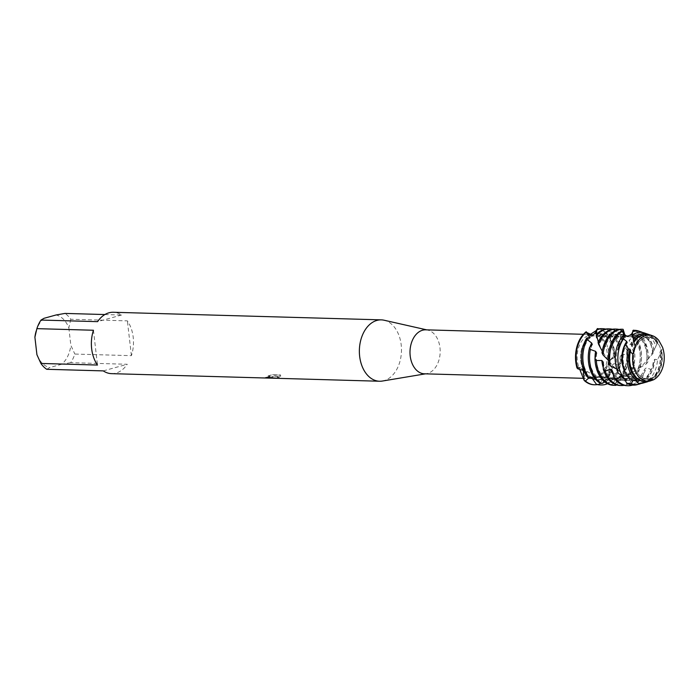 <?xml version="1.0" encoding="UTF-8"?>
<svg xmlns="http://www.w3.org/2000/svg" width="698" height="698" viewBox="0 0 698 698"><rect width="100%" height="100%" fill="white"/><g stroke="black" fill="none" stroke-linecap="round" stroke-linejoin="round"><path stroke-width="0.52" stroke-dasharray="3.49 2.62" d="M650.056 378.595A20.844 14.292 91.6 0 0 661.957 356.373A20.844 14.292 91.6 0 0 648.276 337.3A20.844 14.292 91.6 0 0 645.318 337.666A20.844 14.292 91.6 0 0 633.418 359.889A20.844 14.292 91.6 0 0 647.098 378.962A20.844 14.292 91.6 0 0 650.056 378.595A20.844 14.292 91.6 0 0 661.957 356.373A20.844 14.292 91.6 0 0 648.276 337.3A20.844 14.292 91.6 0 0 645.318 337.666A20.844 14.292 91.6 0 0 633.418 359.889A20.844 14.292 91.6 0 0 647.098 378.962A20.844 14.292 91.6 0 0 650.056 378.595M658.764 340.362L662.524 347.246L658.764 340.362L657.952 341.523A23.811 16.333 91.6 0 0 650.013 334.892M650.501 379.319L647.57 381.213L650.501 379.319M597.183 377.103A20.844 14.292 91.6 0 0 609.084 354.872A20.844 14.292 91.6 0 0 595.403 335.799A20.844 14.292 91.6 0 0 592.445 336.166A20.844 14.292 91.6 0 0 580.544 358.388A20.844 14.292 91.6 0 0 594.225 377.461A20.844 14.292 91.6 0 0 597.183 377.103A20.844 14.292 91.6 0 0 609.084 354.872A20.844 14.292 91.6 0 0 595.403 335.799A20.844 14.292 91.6 0 0 592.445 336.166A20.844 14.292 91.6 0 0 580.544 358.388A20.844 14.292 91.6 0 0 594.225 377.461A20.844 14.292 91.6 0 0 597.183 377.103M424.463 373.814A22.004 15.086 91.6 0 0 426.478 373.674A22.004 15.086 91.6 0 0 427.586 373.43A22.004 15.086 91.6 0 0 440.185 351.434A22.004 15.086 91.6 0 0 427.717 330.084A22.004 15.086 91.6 0 0 425.71 329.831M594.74 378.168A22.004 15.086 91.6 0 0 607.304 354.706A22.004 15.086 91.6 0 0 592.855 334.569A22.004 15.086 91.6 0 0 589.731 334.953A22.004 15.086 91.6 0 0 577.167 358.414A22.004 15.086 91.6 0 0 591.616 378.552A22.004 15.086 91.6 0 0 594.74 378.168M382.364 381.047A30.695 21.053 91.6 0 0 383.909 380.707A30.695 21.053 91.6 0 0 401.481 350.021A30.695 21.053 91.6 0 0 384.092 320.225M263.102 377.941L271.505 377.513L273.546 376.65L270.78 378.133M111.558 373.648A30.695 21.053 91.6 0 0 115.92 373.107A30.695 21.053 91.6 0 0 127.263 364.269L70.69 362.663A30.695 21.053 91.6 0 0 74.834 354.061L131.407 355.666A30.695 21.053 91.6 0 0 127.376 320.871L70.803 319.265A30.695 21.053 91.6 0 0 64.993 313.419M104.892 314.545L121.565 315.025A30.695 21.053 91.6 0 0 113.303 312.268M272.438 378.203L279.401 377.321L274.27 376.03L280.701 376.213L280.456 374.983L272.534 374.756L268.076 376.021L271.243 376.405L269.376 377.461L263.861 377.819A30.695 21.053 -88.4 0 1 261.881 377.906M596.607 330.276L597.078 329.351M605.655 329.072A28.138 19.3 -88.4 0 1 620.19 346.278L613.42 356.329L614.746 356.739L614.092 357.699A28.138 19.3 91.6 0 0 597.34 328.662A28.138 19.3 91.6 0 1 614.092 357.699L609.11 360.587L605.803 367.514L610.131 373.273L608.429 364.531L612.067 358.414L614.092 357.699L610.602 359.688L608.429 364.531L610.131 373.273L611.143 372.514A28.138 19.3 -88.4 0 1 598.64 384.284A28.138 19.3 -88.4 0 1 597.375 384.572M598.012 384.266A28.138 19.3 91.6 0 0 610.131 373.273A28.138 19.3 91.6 0 1 598.012 384.266A28.138 19.3 91.6 0 1 594.33 384.764A28.138 19.3 91.6 0 0 598.012 384.266M268.067 375.917L272.517 374.651L280.448 374.878L280.683 376.109L274.262 375.925L279.392 377.225L270.362 378.046L273.537 376.554L261.829 377.801A30.599 20.984 91.6 0 0 261.863 377.801A30.599 20.984 91.6 0 0 263.853 377.723L271.234 376.318L268.076 376.021M576.976 367.959L580.631 367.933L583.301 370.394L581.425 368.378L576.976 367.959L577.848 366.921L579.68 369.259M586.18 331.751L588.126 334.473M93.453 330.25L97.476 365.045M44 318.314A26.603 18.244 91.6 0 0 35.938 331.882M70.803 319.265L68.832 327.833A26.603 18.244 91.6 0 0 56.049 314.981M68.832 327.833L70.856 345.327L74.834 354.061M70.69 362.663L61.756 364.225A26.603 18.244 91.6 0 0 70.856 345.327M61.756 364.225L49.698 367.558L46.714 369.294M36.924 354.706A26.603 18.244 91.6 0 0 49.698 367.558M121.565 315.025L97.589 321.647M131.407 355.666L127.376 320.871M103.287 370.891L127.263 364.269M635.119 346.505L634.944 347.779M589.958 337.788A23.156 15.88 91.6 0 0 583.127 361.075A23.156 15.88 91.6 0 0 586.844 372.374L586.652 376.266M614.641 354.706A23.156 15.88 91.6 0 0 614.458 352.411A23.156 15.88 91.6 0 0 599.451 333.6A23.156 15.88 91.6 0 0 595.699 334.141M588.493 337.963A23.156 15.88 91.6 0 0 581.87 361.041A23.156 15.88 91.6 0 0 584.828 371.004L586.844 372.374M613.42 356.329A23.156 15.88 91.6 0 0 613.202 352.377A23.156 15.88 91.6 0 0 598.195 333.565A23.156 15.88 91.6 0 0 595.926 333.731M600.088 384.93A28.138 19.3 91.6 0 0 604.084 384.441A28.138 19.3 91.6 0 0 619.3 364.67L620.932 362.707A28.138 19.3 -88.4 0 1 607.461 383.708M619.388 348.18A28.138 19.3 91.6 0 0 601.685 328.671M583.86 370.603L584.828 371.004M598.954 328.88A28.138 19.3 -88.4 0 1 614.484 351.382A28.138 19.3 -88.4 0 1 614.746 356.739M593.841 377.182L596.144 377.068L598.422 377.888L599.381 382.722M590.037 346.967A23.156 15.88 91.6 0 0 588.571 361.232A23.156 15.88 91.6 0 0 596.144 377.068M592.288 344.489A23.156 15.88 91.6 0 0 589.827 361.267A23.156 15.88 91.6 0 0 598.422 377.888M610.968 384.633L610.576 384.685A28.138 19.3 91.6 0 0 610.785 384.633A28.138 19.3 91.6 0 0 626.821 353.999L627.912 352.001A28.138 19.3 -88.4 0 1 613.219 384.284L610.576 384.685L604.451 380.061M612.355 329.255A28.138 19.3 -88.4 0 1 622.939 337.352L622.607 338.844A28.138 19.3 91.6 0 0 608.386 328.863M642.561 332.501A26.76 18.357 -88.4 0 1 654.043 350.824L652.743 353.781L646.749 360.604L647.962 361.808L646.418 363.789L637.963 368.919L638.583 371.877L636.532 373.561L629.299 374.468L627.136 375.524L626.743 379.773L624.309 380.907L617.259 378.901L614.894 379.38A23.156 15.88 91.6 0 0 626.603 352.76A23.156 15.88 91.6 0 0 625.696 348.049L626.481 346.557L631.454 343.774L632.022 342.037L629.046 340.816L633.514 335.572L633.662 334.368L630.687 336.052L633.583 330.145M614.894 379.38L613.219 384.284M627.912 352.001L625.696 348.049M604.791 381.981L608.647 380.07L611.055 380.244L613.341 385.305L616.011 385.322M595.054 358.187A23.156 15.88 91.6 0 0 595.272 361.424A23.156 15.88 91.6 0 0 608.647 380.07M617.259 378.901A23.156 15.88 91.6 0 0 627.86 352.795A23.156 15.88 91.6 0 0 626.481 346.557M596.615 353.048A23.156 15.88 91.6 0 0 596.52 361.459A23.156 15.88 91.6 0 0 611.055 380.244M624.309 380.907A28.138 19.3 91.6 0 0 633.33 351.923A28.138 19.3 91.6 0 0 631.454 343.774M619.056 329.447A28.138 19.3 -88.4 0 1 623.27 331.201M623.567 332.222A28.138 19.3 91.6 0 0 615.086 329.055M627.136 375.524A23.156 15.88 91.6 0 0 633.304 352.944A23.156 15.88 91.6 0 0 629.046 340.816M632.022 342.037A28.138 19.3 -88.4 0 1 634.587 351.958A28.138 19.3 -88.4 0 1 626.743 379.773M616.447 384.86L621.499 379.607L623.872 379.136L627.45 383.673L630.015 382.905A28.138 19.3 -88.4 0 1 625.443 385.043A28.138 19.3 -88.4 0 1 624.178 385.331M603.281 367.654A23.156 15.88 91.6 0 0 616.98 380.427A23.156 15.88 91.6 0 0 621.499 379.607M629.299 374.468A23.156 15.88 91.6 0 0 634.561 352.979A23.156 15.88 91.6 0 0 629.465 339.708M603.29 362.201A23.156 15.88 91.6 0 0 618.236 380.462A23.156 15.88 91.6 0 0 623.872 379.136M636.532 373.561A28.138 19.3 91.6 0 0 640.031 352.106A28.138 19.3 91.6 0 0 633.514 335.572M620.19 385.505A28.138 19.3 91.6 0 0 624.187 385.008A28.138 19.3 91.6 0 0 627.45 383.673M623.131 329.351A28.138 19.3 91.6 0 0 621.787 329.247M637.963 368.919A23.156 15.88 91.6 0 0 640.005 353.136A23.156 15.88 91.6 0 0 630.687 336.052M633.662 334.368A28.138 19.3 -88.4 0 1 641.279 352.141A28.138 19.3 -88.4 0 1 638.583 371.877M639.787 367.453A23.156 15.88 91.6 0 0 641.261 353.171A23.156 15.88 91.6 0 0 630.861 335.502M609.598 361.826L609.973 362.262L608.796 363.963M624.684 334.429A23.156 15.88 91.6 0 0 609.921 361.834A23.156 15.88 91.6 0 0 609.973 362.262L609.014 361.128C617.8 373.203 631.446 379.276 649.943 379.346L650.972 379.232M646.418 363.789A28.138 19.3 91.6 0 0 646.723 352.298A28.138 19.3 91.6 0 0 633.679 330.634M626.891 385.689A28.138 19.3 91.6 0 0 630.887 385.2A28.138 19.3 91.6 0 0 640.581 378.089L642.849 376.667A28.138 19.3 -88.4 0 1 632.589 385.104M646.749 360.604A23.156 15.88 91.6 0 0 646.706 353.328A23.156 15.88 91.6 0 0 631.69 334.517A23.156 15.88 91.6 0 0 631.542 334.508M634.142 330.346A28.138 19.3 -88.4 0 1 647.98 352.333A28.138 19.3 -88.4 0 1 647.962 361.808M616.779 369.041L618.96 370.717L618.384 373.351M615.741 364.417A23.156 15.88 91.6 0 0 617.111 369.242M648.137 358.955A23.156 15.88 91.6 0 0 647.962 353.363A23.156 15.88 91.6 0 0 632.946 334.551A23.156 15.88 91.6 0 0 631.472 334.604M625.417 337.047A23.156 15.88 91.6 0 0 616.622 362.026A23.156 15.88 91.6 0 0 618.96 370.717M652.743 353.781A27.414 18.802 91.6 0 0 652.621 352.612A27.414 18.802 91.6 0 0 638.731 331.053M637.239 384.65A27.414 18.802 91.6 0 0 650.902 369.451L653.572 365.996A26.76 18.357 -88.4 0 1 641.122 383.429M627.406 376.135L629.945 377.199L629.823 379.084M626.106 373.988A23.156 15.88 91.6 0 0 627.764 376.178M627.188 342.762A23.156 15.88 91.6 0 0 623.323 362.218A23.156 15.88 91.6 0 0 629.945 377.199M649.027 334.604A24.439 16.761 -88.4 0 1 657.28 342.875L655.867 346.33A25.617 17.563 91.6 0 0 644.376 332.972M642.971 383.054A25.617 17.563 91.6 0 0 657.516 359.802L660.456 353.694A24.439 16.761 -88.4 0 1 649.219 381.021M660.832 350.571A23.156 15.88 91.6 0 1 661.355 353.738A23.156 15.88 91.6 0 1 648.538 380.75L646.13 380.995A23.156 15.88 91.6 0 0 660.107 353.703A23.156 15.88 91.6 0 0 659.889 352.158L660.832 350.571L661.591 350.623L662.524 347.246M660.456 353.694L659.889 352.158M639.822 380.331A23.156 15.88 91.6 0 0 639.918 380.366L642.3 380.794L642.3 381.396M630.73 350.754A23.156 15.88 91.6 0 0 630.024 362.41A23.156 15.88 91.6 0 0 642.3 380.794M649.594 381.178A23.811 16.333 91.6 0 0 662.079 353.624A23.811 16.333 91.6 0 0 661.591 350.623M630.015 382.905L633.767 375.794L635.93 374.747L640.581 378.089M642.849 376.667L644.62 369.225L646.444 367.767L650.902 369.451M653.572 365.996L653.433 360.927L654.829 359.269L657.516 359.802M657.952 341.523L657.263 343.983L657.28 342.875M655.867 346.33L653.398 351.146L654.043 350.824M620.932 362.707L620.121 356.652L621.351 354.985A23.156 15.88 91.6 0 1 604.834 380.078A23.156 15.88 91.6 0 1 604.442 380.061L602.042 379.895L600.498 383.089M611.143 372.514L612.146 365.333L613.839 363.719A23.156 15.88 91.6 0 1 598.134 379.895A23.156 15.88 91.6 0 1 591.782 377.74L589.513 376.946L589.147 377.697M597.183 329.316L596.668 331.28M596.677 331.463L596.703 329.482M596.685 334.124L596.633 335.153M596.991 336.558L596.554 334.263M598.291 341.95L599.032 344.568L598.91 343.215L598.055 342.465M602.252 351.164L603.334 353.101L601.999 352.874M608.438 360.43L608.551 360.561A23.156 15.88 91.6 0 1 624.588 334.316M654.829 359.269A23.156 15.88 91.6 0 1 638.338 381.029A23.156 15.88 91.6 0 1 635.677 380.628L635.197 380.55M613.839 363.719L619.3 364.67M621.351 354.985L626.821 353.999M633.505 330.381L632.458 332.78M632.702 332.143L632.946 330.433M623.532 332.388L622.695 339.429L622.284 340.528L622.311 338.425L622.939 337.352M622.607 338.844L619.196 346.705L620.19 346.278M654.105 350.256A23.156 15.88 91.6 0 0 639.647 334.735A23.156 15.88 91.6 0 0 632.196 337.178M635.983 380.907A23.156 15.88 91.6 0 0 637.082 380.995A23.156 15.88 91.6 0 0 653.433 360.927M653.162 351.844A23.156 15.88 91.6 0 0 638.391 334.7A23.156 15.88 91.6 0 0 632.545 336.139M623.323 377.086A23.156 15.88 91.6 0 0 631.638 380.838A23.156 15.88 91.6 0 0 646.444 367.767M624.387 336.846A23.156 15.88 91.6 0 0 616.151 350.047M624.3 378.839A23.156 15.88 91.6 0 0 630.381 380.803A23.156 15.88 91.6 0 0 644.62 369.225M612.312 370.629A23.156 15.88 91.6 0 0 624.937 380.654A23.156 15.88 91.6 0 0 635.93 374.747M613.272 374.433A23.156 15.88 91.6 0 0 623.68 380.611A23.156 15.88 91.6 0 0 633.767 375.794M624.082 335.276A23.156 15.88 91.6 0 0 619.545 334.168A23.156 15.88 91.6 0 0 603.334 353.101M623.907 335.817A23.156 15.88 91.6 0 0 618.288 334.133A23.156 15.88 91.6 0 0 602.357 351.417M622.695 339.429A23.156 15.88 91.6 0 0 612.844 333.976A23.156 15.88 91.6 0 0 599.032 344.568M622.284 340.528A23.156 15.88 91.6 0 0 611.588 333.941A23.156 15.88 91.6 0 0 598.465 343.154M619.745 346.252A23.156 15.88 91.6 0 0 606.152 333.792A23.156 15.88 91.6 0 0 596.711 337.928M618.96 347.735A23.156 15.88 91.6 0 0 604.896 333.749A23.156 15.88 91.6 0 0 596.991 336.532M602.042 379.895A23.156 15.88 91.6 0 0 603.578 380.044A23.156 15.88 91.6 0 0 620.121 356.652M589.513 376.946A23.156 15.88 91.6 0 0 590.29 377.539M592.567 378.848A23.156 15.88 91.6 0 0 596.877 379.852A23.156 15.88 91.6 0 0 612.146 365.333M657.804 342.709A23.156 15.88 91.6 0 0 646.348 334.927A23.156 15.88 91.6 0 0 633.95 342.858M657.263 343.983A23.156 15.88 91.6 0 0 645.092 334.892A23.156 15.88 91.6 0 0 641.096 335.52M648.276 337.3L595.403 335.799L648.276 337.3M592.855 334.569L591.346 334.525M588.074 334.429L583.406 334.298M427.717 330.084L426.722 329.857M272.456 378.107L270.362 378.046M262.492 377.819L261.863 377.801M580.631 367.933L577.848 366.921M589.932 335.511L587.297 333.871M612.067 358.414L609.11 360.587M426.478 373.674L425.475 373.84M591.616 378.552L583.519 378.325M647.098 378.962L594.225 377.461L647.098 378.962M618.236 380.462L616.98 380.427M581.425 368.378L595.385 376.021L609.188 378.508C622.625 379.511 639.612 369.975 646.802 360.543M656.521 344.672L655.248 347.569M653.398 351.146L648.599 358.344M597.165 329.526L596.781 330.922M596.729 331.035L596.703 332.292M596.973 335.45L597.697 339.106M598.91 343.215L601.423 349.323M603.168 352.638L608.473 360.465M610.602 359.688L613.586 356.059M623.323 332.719L623.105 334.735M622.311 338.425L620.871 342.84M619.205 346.705L615.462 353.397M638.338 381.029L637.082 380.995M639.647 334.735L638.391 334.7M631.638 380.838L630.381 380.803M632.946 334.551L631.69 334.517M624.937 380.654L623.68 380.611M619.545 334.168L618.288 334.133M612.844 333.976L611.588 333.941M606.152 333.792L604.896 333.749M604.834 380.078L603.578 380.044M599.451 333.6L598.195 333.565M598.134 379.895L596.877 379.852M646.348 334.927L645.092 334.892"/><path stroke-width="1.05" d="M634.944 347.779L632.859 354.322A23.078 15.827 91.6 0 0 647.57 381.213L650.972 379.232L653.616 379.764A23.078 15.827 91.6 0 0 662.524 347.246L658.764 340.362A23.078 15.827 91.6 0 0 645.79 335.485A23.078 15.827 91.6 0 0 635.145 345.999L632.859 354.322L635.119 346.505M662.524 347.246A23.078 15.827 91.6 0 1 653.616 379.764L650.501 379.319L653.616 379.764L649.594 381.178L647.927 380.829M583.406 334.298L425.71 329.831A22.004 15.086 91.6 0 0 422.587 330.215A22.004 15.086 91.6 0 0 410.023 353.677A22.004 15.086 91.6 0 0 424.463 373.814L583.519 378.325M426.722 329.857L384.092 320.225A30.695 21.053 91.6 0 0 381.291 319.867A30.695 21.053 91.6 0 0 376.929 320.408A30.695 21.053 91.6 0 0 359.4 353.144A30.695 21.053 91.6 0 0 379.555 381.239A30.695 21.053 91.6 0 0 382.364 381.047L425.475 373.84M381.291 319.867L113.303 312.268A30.695 21.053 91.6 0 0 108.94 312.809A30.695 21.053 91.6 0 0 97.589 321.647L41.016 320.05L44 318.314L56.049 314.981L64.993 313.419L104.892 314.545M588.126 334.473L589.784 334.796L596.607 330.276M597.078 329.351L597.27 328.863M40.903 363.449L36.924 354.706L34.9 337.213L36.881 328.645L93.453 330.25A30.695 21.053 91.6 0 0 97.476 365.045L40.903 363.449A30.695 21.053 91.6 0 0 46.714 369.294L103.287 370.891A30.695 21.053 91.6 0 0 111.558 373.648L261.863 377.906A30.695 21.053 -88.4 0 1 261.863 377.906A30.695 21.053 -88.4 0 1 261.846 377.906L263.102 377.941M270.78 378.133L379.555 381.239M589.147 377.697L585.378 380.968L584.182 380.445L583.301 370.394L584.182 380.445L579.68 369.259M596.659 331.122L592.96 335.345L589.932 335.511L586.18 331.751A28.138 19.3 91.6 0 0 576.976 367.959L577.865 368.841A28.138 19.3 -88.4 0 1 576.4 361.913A28.138 19.3 -88.4 0 1 586.207 332.239L592.96 335.345L596.659 331.122M584.182 380.445A28.138 19.3 91.6 0 0 594.33 384.764A28.138 19.3 91.6 0 1 594.015 384.764A28.138 19.3 91.6 0 1 584.182 380.445M36.191 330.957L35.938 331.882A26.603 18.244 91.6 0 0 34.9 337.213M41.016 320.05A30.695 21.053 91.6 0 0 36.881 328.645M630.355 351.548L632.859 354.322A23.078 15.827 91.6 0 0 647.57 381.213L642.3 381.396A23.811 16.333 91.6 0 1 629.858 362.541A23.811 16.333 91.6 0 1 630.355 351.548L630.73 350.754L629.901 349.14L628.453 348.991L625.513 343.931L627.188 342.77L626.743 341.488L623.489 338.931L622.747 336.244L625.417 337.047L622.293 331.402L622.372 330.686L624.684 334.429L623.131 329.351L623.864 333.164M658.764 340.362A23.078 15.827 91.6 0 0 652.333 335.677A23.078 15.827 91.6 0 0 645.79 335.485A23.078 15.827 91.6 0 0 635.145 345.999L633.505 341.592L633.356 339.359A24.439 16.761 -88.4 0 1 641.113 334.019A24.439 16.761 -88.4 0 1 648.049 334.22A24.439 16.761 -88.4 0 1 649.027 334.604M652.333 335.677L650.013 334.892A23.811 16.333 91.6 0 0 643.259 334.691A23.811 16.333 91.6 0 0 634.011 342.229M586.852 337.928A28.138 19.3 91.6 0 0 581.844 362.07A28.138 19.3 91.6 0 0 586.652 376.266L588.903 377.731A28.138 19.3 -88.4 0 1 583.1 362.105A28.138 19.3 -88.4 0 1 587.175 339.542L586.852 337.928L589.958 337.788L586.207 332.239M607.461 383.708A28.138 19.3 -88.4 0 1 605.341 384.476A28.138 19.3 -88.4 0 1 601.344 384.964A28.138 19.3 -88.4 0 1 599.059 384.703L596.415 384.31L591.782 377.731L590.944 377.452M602.941 328.714L601.685 328.671A28.138 19.3 91.6 0 0 597.689 329.168A28.138 19.3 91.6 0 0 596.703 329.482L596.589 330.075A28.138 19.3 -88.4 0 1 598.945 329.203A28.138 19.3 -88.4 0 1 602.941 328.714A28.138 19.3 -88.4 0 1 605.655 329.072M577.865 368.841L583.86 370.603M588.903 377.731L593.841 377.182M589.574 347.447A28.138 19.3 91.6 0 0 588.545 362.262A28.138 19.3 91.6 0 0 599.381 382.722L601.938 383.516A28.138 19.3 -88.4 0 1 589.801 362.297A28.138 19.3 -88.4 0 1 590.368 349.445L589.574 347.447L592.288 344.489L591.703 343.067L587.175 339.542M609.642 328.898L608.386 328.863A28.138 19.3 91.6 0 0 604.389 329.36A28.138 19.3 91.6 0 0 596.554 334.263L596.677 335.572A28.138 19.3 -88.4 0 1 605.646 329.395A28.138 19.3 -88.4 0 1 609.642 328.898A28.138 19.3 -88.4 0 1 612.355 329.255M601.938 383.516L604.791 381.981M594.984 358.423A28.138 19.3 91.6 0 0 595.246 362.445A28.138 19.3 91.6 0 0 613.341 385.305L614.746 385.348A28.138 19.3 -88.4 0 1 596.502 362.489A28.138 19.3 -88.4 0 1 596.319 360.5L594.984 358.423L596.615 353.048L595.63 351.356L590.368 349.445M616.343 329.09L615.086 329.055A28.138 19.3 91.6 0 0 611.09 329.543A28.138 19.3 91.6 0 0 598.055 342.465L598.587 344.297A28.138 19.3 -88.4 0 1 612.347 329.578A28.138 19.3 -88.4 0 1 616.343 329.09A28.138 19.3 -88.4 0 1 619.056 329.447M623.27 331.201A28.138 19.3 -88.4 0 1 623.567 331.376L623.532 332.388M616.447 384.86L616.011 385.322A28.138 19.3 -88.4 0 1 614.746 385.348M635.677 380.628L633.295 380.218L631.123 383.664L626.752 383.211L623.323 377.086L621.133 376.074L616.57 379.59L614.266 378.211L612.312 370.629L610.453 369.163L605.166 371.074L603.29 369.207L603.29 362.201L601.859 360.5A23.156 15.88 91.6 0 0 601.964 361.608A23.156 15.88 91.6 0 0 603.281 367.654M603.29 362.201L602.802 361.634M622.991 329.281L621.787 329.247A28.138 19.3 91.6 0 0 617.791 329.735A28.138 19.3 91.6 0 0 601.999 352.874L603.046 354.95A28.138 19.3 -88.4 0 1 619.047 329.77A28.138 19.3 -88.4 0 1 622.982 329.281L623.131 329.351M622.372 330.686A28.138 19.3 91.6 0 0 608.647 362.829A28.138 19.3 91.6 0 0 608.796 363.963L610.392 365.988A28.138 19.3 -88.4 0 1 609.904 362.864A28.138 19.3 -88.4 0 1 622.293 331.402M632.589 385.104A28.138 19.3 -88.4 0 1 632.135 385.235A28.138 19.3 -88.4 0 1 628.148 385.732A28.138 19.3 -88.4 0 1 616.57 379.59M610.392 365.988L616.779 369.041M616.151 350.047A23.156 15.88 91.6 0 0 615.366 361.992A23.156 15.88 91.6 0 0 615.741 364.417M622.747 336.244A27.414 18.802 91.6 0 0 615.531 362.873A27.414 18.802 91.6 0 0 618.384 373.351L622.346 375.768A26.76 18.357 -88.4 0 1 618.114 362.812A26.76 18.357 -88.4 0 1 623.489 338.931M640.764 331.742L638.731 331.053A27.414 18.802 91.6 0 0 632.946 330.433L632.746 331.655A26.76 18.357 -88.4 0 1 633.182 331.524A26.76 18.357 -88.4 0 1 640.764 331.742A26.76 18.357 -88.4 0 1 642.561 332.501M626.752 383.211A27.414 18.802 91.6 0 0 637.195 384.668A27.414 18.802 91.6 0 0 637.213 384.659A27.414 18.802 91.6 0 0 637.239 384.65L639.281 384.083A26.76 18.357 -88.4 0 1 639.263 384.092A26.76 18.357 -88.4 0 1 631.123 383.664M641.122 383.429A26.76 18.357 -88.4 0 1 639.281 384.083M622.346 375.768L627.406 376.135M626.743 341.488A23.156 15.88 91.6 0 0 622.066 362.183A23.156 15.88 91.6 0 0 626.106 373.988M625.513 343.931A25.617 17.563 91.6 0 0 622.695 362.707A25.617 17.563 91.6 0 0 629.823 379.084L637.867 381.012A24.439 16.761 -88.4 0 1 627.354 362.594A24.439 16.761 -88.4 0 1 628.453 348.991M648.049 334.22L644.376 332.972A25.617 17.563 91.6 0 0 637.108 332.763A25.617 17.563 91.6 0 0 632.728 334.857L633.356 339.359M646.121 381.335L645.955 382.207L638.687 383.481A25.617 17.563 91.6 0 0 642.937 383.071A25.617 17.563 91.6 0 0 642.954 383.062A25.617 17.563 91.6 0 0 642.971 383.054M649.219 381.021A24.439 16.761 -88.4 0 1 646.688 382.024A24.439 16.761 -88.4 0 1 646.671 382.024A24.439 16.761 -88.4 0 1 645.955 382.207M637.867 381.012L639.9 380.375M629.901 349.14A23.156 15.88 91.6 0 0 628.767 362.367A23.156 15.88 91.6 0 0 639.822 380.331M600.498 383.089L599.059 384.703M598.954 328.88A28.138 19.3 -88.4 0 0 597.322 328.592L597.183 329.316M596.668 331.28L595.63 333.792L596.677 331.463M596.589 330.075L596.685 334.124M596.633 335.153L596.441 336.977L596.711 337.928L596.991 336.558M596.677 335.572L598.291 341.95M598.587 344.297L602.252 351.164M603.046 354.95L608.438 360.43M638.687 383.481L635.712 380.654M601.859 360.5L596.319 360.5M634.142 330.346A28.138 19.3 -88.4 0 0 633.583 330.145L633.505 330.381M632.458 332.78L631.376 334.508L632.746 331.82M632.772 331.393L632.013 336.436L632.196 337.178L632.728 334.857M623.41 331.995L623.567 331.376M633.295 380.218A23.156 15.88 91.6 0 0 635.983 380.907M632.545 336.139A23.156 15.88 91.6 0 0 632.013 336.436M625.225 336.296A23.156 15.88 91.6 0 0 624.387 336.846M621.133 376.074A23.156 15.88 91.6 0 0 624.3 378.839M614.266 378.211A28.138 19.3 91.6 0 0 626.891 385.689L628.148 385.732M610.453 369.163A23.156 15.88 91.6 0 0 613.272 374.433M624.178 385.331A28.138 19.3 -88.4 0 1 621.447 385.54A28.138 19.3 -88.4 0 1 605.166 371.074M603.29 369.207A28.138 19.3 91.6 0 0 620.19 385.505L621.447 385.54M595.63 351.356A23.156 15.88 91.6 0 0 595.054 358.187M586.18 331.751A28.138 19.3 91.6 0 0 576.976 367.959M596.991 336.532A23.156 15.88 91.6 0 0 596.441 336.977M591.703 343.067A23.156 15.88 91.6 0 0 590.037 346.967M597.375 384.572A28.138 19.3 -88.4 0 1 594.644 384.781A28.138 19.3 -88.4 0 1 585.378 380.968M589.67 336.855A23.156 15.88 91.6 0 0 588.493 337.963M590.29 377.539A23.156 15.88 91.6 0 0 592.567 378.848M596.415 384.31A28.138 19.3 91.6 0 0 600.088 384.93L601.344 384.964M641.096 335.52A23.156 15.88 91.6 0 0 633.505 341.592M591.346 334.525L588.074 334.429M270.362 378.142L262.335 377.915M646.688 382.024L642.954 383.062M632.022 333.539C628.863 336.558 626.403 336.837 624.64 334.359M594.644 384.781L594.015 384.764"/></g></svg>
